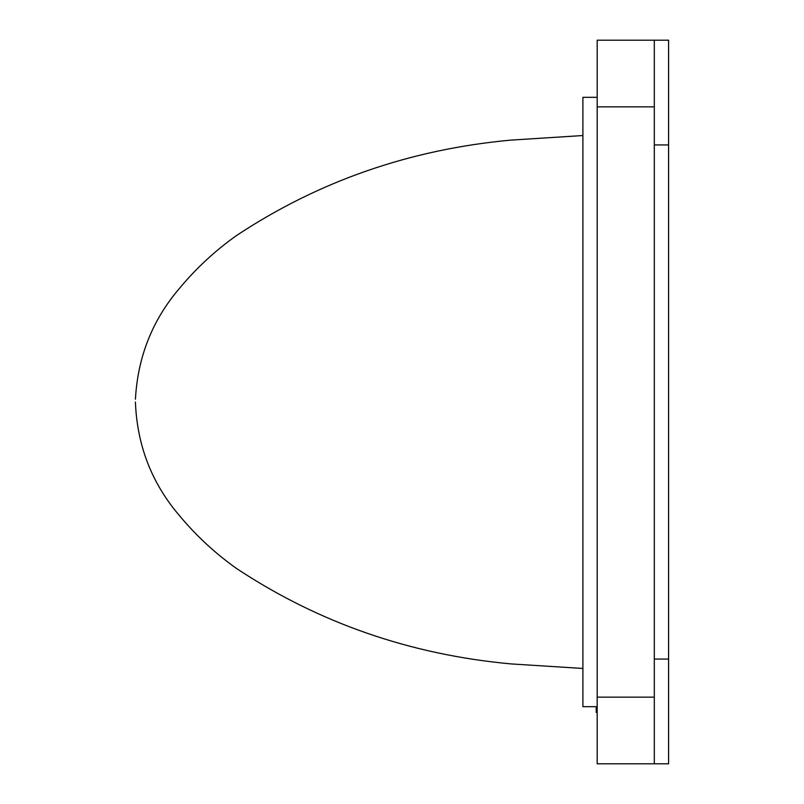 <?xml version="1.0" encoding="UTF-8"?>
<svg xmlns="http://www.w3.org/2000/svg" width="804" height="804" viewBox="0 0 804 804"><rect width="100%" height="100%" fill="white"/><g stroke="black" fill="none" stroke-linecap="round" stroke-linejoin="round"><path stroke-width="1.21" d="M654.305 40.2L597.181 40.2L597.181 763.8L668.586 763.8L668.586 40.2L654.305 40.2L654.305 763.8M654.305 659.069L668.586 659.069M654.305 144.931L668.586 144.931M597.181 106.852L654.305 106.852M597.181 697.148L654.305 697.148M596.226 706.676L596.226 712.384L597.181 712.384M597.181 706.676L582.9 706.676L582.9 97.324L597.181 97.324M135.434 399.206C137.745 357.066 152.318 320.233 179.171 288.716C195.854 268.606 214.869 250.938 236.215 235.743C318.273 181.332 409.738 149.464 510.59 140.137L582.9 135.534M582.9 668.466L511.183 663.923C410.281 654.667 318.756 622.879 236.597 568.539C215.231 553.353 196.186 535.725 179.463 515.635C151.755 483.284 137.072 445.406 135.414 402"/></g></svg>
